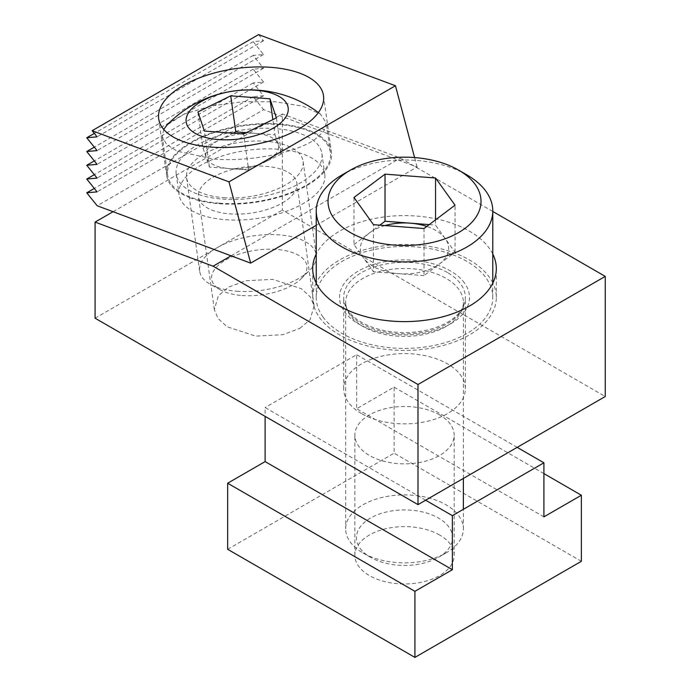 <?xml version="1.0" encoding="UTF-8"?>
<svg xmlns="http://www.w3.org/2000/svg" width="692" height="692" viewBox="0 0 692 692"><rect width="100%" height="100%" fill="white"/><g stroke="black" fill="none" stroke-linecap="round" stroke-linejoin="round"><path stroke-width="0.52" stroke-dasharray="3.46 2.59" d="M282.293 203.015A49.66 23.251 -8 0 0 296.885 183.19A49.66 23.251 -8 0 0 265.244 166.279A49.66 23.251 -8 0 0 213.136 177.169A49.66 23.251 -8 0 0 198.535 196.995A49.66 23.251 -8 0 0 230.177 213.906A49.66 23.251 -8 0 0 282.293 203.015M299.878 328.319L310.128 319.643L314.099 305.838L310.362 296.963L301.331 288.685L272.648 279.334L245.435 280.796L228.568 287.154L218.317 295.83L214.347 309.627L218.084 318.51L227.106 326.78L255.798 336.139L283.002 334.677L299.878 328.319M447.542 272.596A60.853 35.128 0 0 0 381.223 264.984A60.853 35.128 0 0 0 343.665 297.439A60.853 35.128 0 0 0 361.483 322.282A60.853 35.128 0 0 0 427.794 329.894A60.853 35.128 0 0 0 465.361 297.439A60.853 35.128 0 0 0 447.542 272.596M361.483 413.574A60.853 35.128 180 0 1 343.665 388.731A60.853 35.128 180 0 1 381.223 356.276A60.853 35.128 180 0 1 447.542 363.888A60.853 35.128 180 0 1 465.361 388.731A60.853 35.128 180 0 1 427.794 421.186A60.853 35.128 180 0 1 361.483 413.574M492.782 254.05A91.802 52.999 0 0 0 469.427 231.128A91.802 52.999 0 0 0 316.244 254.05M492.782 282.881A91.802 52.999 0 0 0 469.427 259.958A91.802 52.999 0 0 0 316.244 282.881M316.166 283.019A91.802 52.999 0 0 0 312.706 297.439A91.802 52.999 0 0 0 339.599 334.919A91.802 52.999 0 0 0 439.645 346.407A91.802 52.999 0 0 0 496.311 297.439A91.802 52.999 0 0 0 492.851 283.019M492.782 211.458L400.339 158.087L282.336 113.99L282.336 210.083L605.249 396.516M231.076 255.806L400.339 158.087M95.089 318.199L282.336 210.083M113.081 211.709L282.336 113.99M236.828 291.237A58.846 27.559 -8 0 0 309.393 270.581A58.846 27.559 -8 0 0 316.227 254.864A58.846 27.559 -8 0 0 279.066 234.847A58.846 27.559 -8 0 0 199.668 271.221A58.846 27.559 -8 0 0 210.558 284.447A58.846 27.559 -8 0 0 236.828 291.237M223.698 197.687A58.846 27.559 -8 0 0 303.096 161.314A58.846 27.559 -8 0 0 265.944 141.298A58.846 27.559 -8 0 0 186.546 177.671A58.846 27.559 -8 0 0 223.698 197.687M242.018 295.51A48.068 22.507 -8 0 0 301.297 278.634A48.068 22.507 -8 0 0 276.523 249.449A48.068 22.507 -8 0 0 221.535 262.718A48.068 22.507 -8 0 0 220.566 289.957A48.068 22.507 -8 0 0 242.018 295.51M219.563 203.214A82.149 38.475 -8 0 0 330.395 152.439A82.149 38.475 -8 0 0 278.53 124.499A82.149 38.475 -8 0 0 167.689 175.275A82.149 38.475 -8 0 0 219.563 203.214M163.745 129.404L162.265 136.644L166.677 144.507L177.29 151.228L213.361 159.022C249.985 162.101 295.839 152.828 315.024 139.369L323.942 131.065L326.235 122.787L320.465 114.137L302.586 106.153L275.338 101.776L242.944 101.681L210.766 105.988L184.141 114.137L167.109 124.932M240.92 133.781A36.719 17.196 -8 0 0 219.381 139.948A36.719 17.196 -8 0 0 206.207 157.542A36.719 17.196 -8 0 0 229.043 168.554L209.425 167.075L202.99 148.001L197.929 111.957M246.265 132.674L255.4 133.366A36.719 17.196 -8 0 0 244.812 133.392M209.425 167.075L204.365 131.03M202.99 148.001L233.118 133.193M275.018 134.845L278.236 144.377A36.719 17.196 -8 0 0 255.4 133.366L275.018 134.845L272.873 119.604M281.454 153.918L265.053 161.971A36.719 17.196 -8 0 0 278.236 144.377L281.454 153.918L276.393 117.874M248.662 170.033L229.043 168.554A36.719 17.196 -8 0 0 229.995 168.614A36.719 17.196 -8 0 0 258.834 164.575A36.719 17.196 -8 0 0 265.053 161.971L248.662 170.033L243.601 133.989M439.628 414.897A49.66 28.666 0 0 0 385.513 408.687A49.66 28.666 0 0 0 354.858 435.173A49.66 28.666 0 0 0 369.398 455.448A49.66 28.666 0 0 0 423.513 461.659A49.66 28.666 0 0 0 454.168 435.173A49.66 28.666 0 0 0 439.628 414.897M439.628 535.028A49.66 28.666 0 0 0 385.513 528.809A49.66 28.666 0 0 0 354.858 555.295A49.66 28.666 0 0 0 369.398 575.571A49.66 28.666 0 0 0 423.513 581.782A49.66 28.666 0 0 0 454.168 555.295A49.66 28.666 0 0 0 439.628 535.028M425.632 500.221L265.114 407.545L265.114 416.359M227.659 549.292L394.111 453.191L394.111 387.122L356.657 408.747L356.657 354.693L265.114 407.545M581.366 561.298L394.111 453.191M543.912 473.613L394.111 387.122M543.912 516.855L356.657 408.747M517.175 447.361L356.657 354.693M385.046 225.557A44.132 25.483 0 0 0 369.502 232.91A44.132 25.483 0 0 0 363.733 258.177L373.481 271.766L373.481 224.675M424.006 228.524L424.006 275.615L455.042 252.277L445.293 238.679A44.132 25.483 0 0 0 426.791 226.431M322.948 316.927A88.273 50.966 0 0 0 421.722 347.427A88.273 50.966 0 0 0 492.782 297.439A88.273 50.966 0 0 0 486.069 277.95A88.273 50.966 0 0 0 387.304 247.451A88.273 50.966 0 0 0 316.244 297.439A88.273 50.966 0 0 0 322.948 316.927M350.135 541.879A58.846 33.977 0 0 0 362.902 552.908A58.846 33.977 0 0 0 446.124 552.908A58.846 33.977 0 0 0 463.363 528.887A58.846 33.977 0 0 0 458.882 515.886A58.846 33.977 0 0 0 393.039 495.558A58.846 33.977 0 0 0 345.663 528.887A58.846 33.977 0 0 0 350.135 541.879M360.099 548.298A48.068 27.749 0 0 0 370.523 557.311A48.068 27.749 0 0 0 438.503 557.311A48.068 27.749 0 0 0 448.926 527.07A48.068 27.749 0 0 0 386.127 512.045A48.068 27.749 0 0 0 360.099 548.298M466.927 174.912A88.273 50.966 0 0 0 342.09 174.912M424.006 275.615L373.481 271.766M353.984 197.488L353.984 244.579L363.733 258.177A44.132 25.483 0 0 0 398.739 273.695A44.132 25.483 0 0 0 439.524 263.946A44.132 25.483 0 0 0 445.293 238.679L435.545 225.09L435.545 219.848M353.984 244.579L379.813 225.16M429.213 224.606L435.545 225.09M455.042 252.277L455.042 205.187M190.205 197.825A83.213 38.968 172 0 1 166.642 175.422A83.213 38.968 172 0 1 215.247 131.714A83.213 38.968 172 0 1 307.888 129.888A83.213 38.968 172 0 1 331.451 152.292A83.213 38.968 172 0 1 282.846 196A83.213 38.968 172 0 1 190.205 197.825M199.919 214.485A73.56 34.453 172 0 1 179.09 194.677A73.56 34.453 172 0 1 222.054 156.046A73.56 34.453 172 0 1 303.952 154.42A73.56 34.453 172 0 1 324.782 174.228A73.56 34.453 172 0 1 281.817 212.868A73.56 34.453 172 0 1 199.919 214.485M197.03 193.89A73.56 34.453 172 0 1 176.2 174.081A73.56 34.453 172 0 1 219.165 135.442A73.56 34.453 172 0 1 301.063 133.824A73.56 34.453 172 0 1 321.892 153.633A73.56 34.453 172 0 1 278.928 192.272A73.56 34.453 172 0 1 197.03 193.89M316.244 225.281L417.12 167.04L263.626 109.673L97.174 205.766M258.583 34.6L263.522 40.742L253.203 41.658L263.522 54.495L253.203 55.421L263.522 68.257L253.203 69.183L263.522 82.019L253.203 82.936L263.522 95.781L253.203 96.698L263.626 109.673M417.12 167.04L414.586 157.56M253.203 96.698L94.311 188.44M263.522 95.781L97.07 191.874M253.203 82.936L94.311 174.678M263.522 82.019L97.07 178.112M253.203 69.183L94.311 160.916M263.522 68.257L97.07 164.359M253.203 55.421L94.311 147.154M263.522 54.495L97.07 150.596M253.203 41.658L94.311 133.4M263.522 40.742L97.07 136.834M464.54 283.089A64.97 37.506 0 0 0 379.666 262.778A64.97 37.506 0 0 0 344.486 311.781A64.97 37.506 0 0 0 429.36 332.099A64.97 37.506 0 0 0 464.54 283.089M350.135 315.431A58.846 33.977 180 0 1 345.663 302.439A58.846 33.977 180 0 1 393.039 269.11A58.846 33.977 180 0 1 458.882 289.438A58.846 33.977 180 0 1 463.363 302.439A58.846 33.977 180 0 1 415.987 335.758A58.846 33.977 180 0 1 350.135 315.431M314.099 305.838L296.885 183.19M343.665 388.731L343.665 297.439M312.706 297.439L312.706 268.608M496.311 297.439L496.311 268.608M465.361 388.731L465.361 297.439M214.347 309.627L198.535 196.995M316.227 254.864L303.096 161.314M301.297 278.634L309.393 270.581M330.395 152.439L326.235 122.787M320.465 114.137A115.088 115.088 0 0 0 318.415 112.58M229.995 168.614L244.821 169.514L258.834 164.575M167.689 175.275L162.265 136.644M220.566 289.957L210.558 284.447M199.668 271.221L186.546 177.671M354.858 555.295L354.858 435.173M454.168 555.295L454.168 435.173M463.363 478.432L463.363 302.439C464.418 313.718 447.067 328.735 420.935 332.532C392.736 337.125 360.835 329.141 349.46 313.216C346.882 309.523 345.611 305.933 345.663 302.439L345.663 528.887M492.782 297.439L492.782 283.166M463.363 528.887L463.363 509.303M438.503 557.311L446.124 552.908M370.523 557.311L362.902 552.908M316.244 297.439L316.244 283.166M158.693 118.782L166.642 175.422M176.2 174.081L179.09 194.677M321.892 153.633L324.782 174.228M323.501 95.652L331.451 152.292"/><path stroke-width="1.04" d="M316.244 254.05A91.802 52.999 0 0 0 312.706 268.608A91.802 52.999 0 0 0 339.599 306.089A91.802 52.999 0 0 0 439.645 317.576A91.802 52.999 0 0 0 496.311 268.608A91.802 52.999 0 0 0 492.782 254.05M417.994 384.501L213.084 266.195L95.089 222.097L95.089 318.199L417.994 504.624L417.994 384.501L605.249 276.393L492.782 211.458M213.084 266.195L231.076 255.806M417.994 504.624L605.249 396.516L605.249 276.393M95.089 222.097L113.081 211.709M244.812 133.392A36.719 17.196 -8 0 0 240.92 133.781M318.415 112.58A115.088 115.088 0 0 0 167.109 124.932L163.745 129.404M284.81 118.505A51.493 24.116 -8 0 0 255.642 90.245A51.493 24.116 -8 0 0 189.522 111.325A51.493 24.116 -8 0 0 218.681 139.585A51.493 24.116 -8 0 0 284.81 118.505M243.601 133.989L204.365 131.03L197.929 111.957L230.721 95.842L269.958 98.8L276.393 117.874L243.601 133.989M233.118 133.193L235.782 131.887L230.721 95.842M235.782 131.887L246.265 132.674M272.873 119.604L269.958 98.8M265.114 416.359L265.114 461.599L227.659 483.224L227.659 549.292L414.915 657.4L581.366 561.298L581.366 495.238L543.912 473.613M581.366 495.238L543.912 516.855L543.912 462.801L452.369 515.652L452.369 569.706L265.114 461.599M452.369 515.652L425.632 500.221M452.369 569.706L414.915 591.331L227.659 483.224M414.915 591.331L414.915 657.4M543.912 462.801L517.175 447.361M426.791 226.431A44.132 25.483 0 0 0 410.287 223.161A44.132 25.483 0 0 0 385.046 225.557M333.829 218.231A76.501 44.167 0 0 0 433.772 242.148A76.501 44.167 0 0 0 475.196 184.444A76.501 44.167 0 0 0 458.606 170.111A76.501 44.167 0 0 0 350.42 170.111A76.501 44.167 0 0 0 333.829 218.231M350.42 170.111L342.09 174.912A88.273 50.966 0 0 0 316.244 210.948A88.273 50.966 0 0 0 322.948 230.436A88.273 50.966 0 0 0 421.722 260.936A88.273 50.966 0 0 0 492.782 210.948A88.273 50.966 0 0 0 486.069 191.459A88.273 50.966 0 0 0 466.927 174.912L458.606 170.111M424.006 228.524L373.481 224.675L353.984 197.488L385.02 174.15L435.545 178L455.042 205.187L424.006 228.524M379.813 225.16L385.02 221.241L385.02 174.15M385.02 221.241L429.213 224.606M435.545 219.848L435.545 178M182.255 141.185A83.213 38.968 172 0 1 158.693 118.782A83.213 38.968 172 0 1 207.297 75.073A83.213 38.968 172 0 1 299.939 73.248A83.213 38.968 172 0 1 323.501 95.652A83.213 38.968 172 0 1 274.897 139.36A83.213 38.968 172 0 1 182.255 141.185M395.443 85.747L258.583 34.6L92.14 130.701L228.991 181.849L395.443 85.747L414.586 157.56M92.14 130.701L97.07 136.834L86.751 137.76L97.07 150.596L86.751 151.522L97.07 164.359L86.751 165.276L97.07 178.112L86.751 179.038L97.07 191.874L86.751 192.8L97.174 205.766L250.668 263.133L316.244 225.281M250.668 263.133L228.991 181.849M94.311 188.44L86.751 192.8M94.311 174.678L86.751 179.038M94.311 160.916L86.751 165.276M94.311 147.154L86.751 151.522M94.311 133.4L86.751 137.76M492.782 283.166L492.782 210.948M463.363 509.303L463.363 478.432M316.244 283.166L316.244 210.948"/></g></svg>
